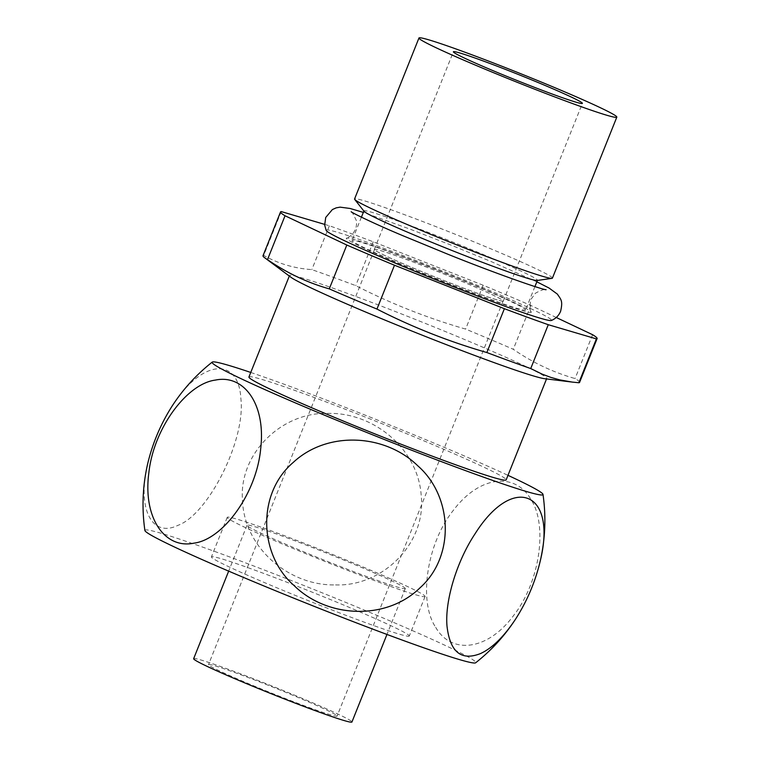 <?xml version="1.0" encoding="UTF-8"?>
<svg xmlns="http://www.w3.org/2000/svg" width="760" height="760" viewBox="0 0 760 760"><rect width="100%" height="100%" fill="white"/><g stroke="black" fill="none" stroke-linecap="round" stroke-linejoin="round"><path stroke-width="0.57" stroke-dasharray="3.8 2.85" d="M409.041 635.483A106.552 4.645 -158.2 0 1 409.279 636.025A106.552 4.645 -158.2 0 1 313.025 602.528A106.552 4.645 -158.2 0 1 211.66 557.422A106.552 4.645 -158.2 0 1 211.423 556.88A106.552 4.645 -158.2 0 1 307.667 590.378A106.552 4.645 -158.2 0 1 409.041 635.483M424.849 595.944A106.552 4.645 -158.2 0 1 425.087 596.486A106.552 4.645 -158.2 0 1 328.833 562.989A106.552 4.645 -158.2 0 1 227.468 517.892A106.552 4.645 -158.2 0 1 227.23 517.351A106.552 4.645 -158.2 0 1 323.484 550.848A106.552 4.645 -158.2 0 1 424.849 595.944M326.173 230.451A121.353 5.292 -158.2 0 1 433.124 267.273A121.353 5.292 -158.2 0 1 551.228 319.694A121.353 5.292 -158.2 0 1 551.285 320.492M193.648 658.692A85.243 3.715 -158.2 0 1 270.655 685.491A85.243 3.715 -158.2 0 1 351.747 721.572A85.243 3.715 -158.2 0 1 351.937 722M336.946 715.711A69.255 3.021 -158.2 0 1 337.098 716.062A69.255 3.021 -158.2 0 1 274.531 694.288A69.255 3.021 -158.2 0 1 208.639 664.981A69.255 3.021 -158.2 0 1 208.487 664.63A69.255 3.021 -158.2 0 1 271.054 686.394A69.255 3.021 -158.2 0 1 336.946 715.711M405.108 588.145A85.243 3.715 -158.2 0 1 405.298 588.572A85.243 3.715 -158.2 0 1 328.301 561.773A85.243 3.715 -158.2 0 1 247.209 525.692A85.243 3.715 -158.2 0 1 247.019 525.264A85.243 3.715 -158.2 0 1 324.016 552.064A85.243 3.715 -158.2 0 1 405.108 588.145M144.894 530.489A178.173 7.771 -158.2 0 1 303.781 585.466A178.173 7.771 -158.2 0 1 475.38 661.713A178.173 7.771 -158.2 0 1 475.655 662.777M248.938 376.988A138.51 6.042 -158.2 0 1 374.072 420.536A138.51 6.042 -158.2 0 1 505.846 479.17A138.51 6.042 -158.2 0 1 506.16 479.873M250.762 372.457A178.173 7.771 -158.2 0 1 507.975 475.332M290.852 277.191A138.51 6.042 -158.2 0 1 289.807 276.288A138.51 6.042 -158.2 0 1 289.503 275.585A138.51 6.042 -158.2 0 1 414.627 319.133A138.51 6.042 -158.2 0 1 546.411 377.767A138.51 6.042 -158.2 0 1 546.716 378.47A138.51 6.042 -158.2 0 1 544.635 378.698M262.998 255.769A170.477 7.438 -158.2 0 1 263.71 255.427C278.35 263.673 294.395 268.403 311.837 269.62A170.477 7.438 -158.2 0 1 355.727 285.627C390.953 303.63 427.585 318.117 465.623 329.089A170.477 7.438 -158.2 0 1 513.294 349.286C532.484 362.558 553.071 372.315 575.073 378.556A170.477 7.438 -158.2 0 1 579.196 381.529A170.477 7.438 -158.2 0 1 579.576 382.394M281.248 211.584L263.71 255.427M324.615 224.371L329.374 225.777A170.477 7.438 -158.2 0 1 373.264 241.784L483.16 285.247A170.477 7.438 -158.2 0 1 530.832 305.444L556.253 317.49M364.04 211.261A93.442 4.075 -158.2 0 1 363.926 210.891A93.442 4.075 -158.2 0 1 448.333 240.264A93.442 4.075 -158.2 0 1 537.234 279.813A93.442 4.075 -158.2 0 1 537.443 280.288A93.442 4.075 -158.2 0 1 537.101 280.478M525.378 309.462A93.442 4.075 -158.2 0 1 525.587 309.938A93.442 4.075 -158.2 0 1 441.17 280.563A93.442 4.075 -158.2 0 1 352.269 241.015A93.442 4.075 -158.2 0 1 352.06 240.54A93.442 4.075 -158.2 0 1 436.477 269.914A93.442 4.075 -158.2 0 1 525.378 309.462M552.415 278.141A106.552 4.645 21.8 0 0 552.178 277.599A106.552 4.645 21.8 0 0 450.813 232.493A106.552 4.645 21.8 0 0 354.559 198.996M374.67 249.869A69.255 3.021 -158.2 0 1 374.519 249.517A69.255 3.021 -158.2 0 1 437.085 271.291A69.255 3.021 -158.2 0 1 502.968 300.608A69.255 3.021 -158.2 0 1 503.13 300.96A69.255 3.021 -158.2 0 1 440.562 279.186A69.255 3.021 -158.2 0 1 374.67 249.869M530.832 305.444L513.294 349.286M483.16 285.247L465.623 329.089M329.374 225.777L311.837 269.62M373.264 241.784L355.727 285.627M592.61 334.713L575.073 378.556M435.698 627.342C451.364 654.788 487.606 650.864 513.769 615.306C540.427 581.229 547.798 524.333 530.746 499.139C515.289 472.216 480.006 475.456 453.91 509.618C426.408 543.438 418.332 601.758 435.698 627.342M335.559 584.915C382.603 586.635 426.265 543.561 421.24 495.966C418.389 449.407 374.205 412.404 328.32 413.392C282.017 411.74 238.725 453.387 242.478 500.336C244.188 547.722 288.962 585.989 335.559 584.915M147.687 463.714C136.686 509.722 152.38 537.842 177.859 525.378C207.983 514.776 245.698 440.344 240.901 398.905C238.792 356.659 202.398 358.805 172.548 405.412M531.097 311.733A99.626 4.341 -158.2 0 1 531.297 312.008A99.626 4.341 -158.2 0 1 443.507 281.779A99.626 4.341 -158.2 0 1 346.541 238.744A99.626 4.341 -158.2 0 1 346.503 238.089A99.626 4.341 -158.2 0 1 438.501 270.427A99.626 4.341 -158.2 0 1 531.097 311.733M374.481 249.793A69.473 3.03 -158.2 0 1 374.319 249.441A69.473 3.03 -158.2 0 1 437.076 271.282A69.473 3.03 -158.2 0 1 503.167 300.684A69.473 3.03 -158.2 0 1 503.329 301.036A69.473 3.03 -158.2 0 1 440.572 279.195A69.473 3.03 -158.2 0 1 374.481 249.793M425.087 596.486L409.279 636.025M405.298 588.572L386.954 634.448M534.926 286.577L525.587 309.938M374.519 249.517L208.487 664.63M374.319 249.441L453.387 51.766M361.409 217.179L352.06 240.54M503.329 301.036L582.388 103.37M247.019 525.264L228.665 571.13M503.13 300.96L337.098 716.062M531.297 312.008C529.72 310.906 529.596 306.717 530.936 299.421L535.439 293.227C541.072 290.092 544.625 288.923 546.098 289.721M351.148 211.755L352.678 213.17L356.212 220.191C358.255 230.232 350.284 237.262 346.503 238.089M227.23 517.351L211.423 556.88M536.836 281.808L491.52 261.725L450.623 244.938L409.678 228.998L363.318 212.401"/><path stroke-width="1.14" d="M582.236 103.018A69.473 3.03 21.8 0 0 516.144 73.606A69.473 3.03 21.8 0 0 453.387 51.766A69.473 3.03 21.8 0 0 453.539 52.126A69.473 3.03 21.8 0 0 519.631 81.529A69.473 3.03 21.8 0 0 582.388 103.37A69.473 3.03 21.8 0 0 582.236 103.018M419.197 38.541A106.552 4.645 -158.2 0 1 418.959 38A106.552 4.645 -158.2 0 1 515.204 71.497A106.552 4.645 -158.2 0 1 616.578 116.593A106.552 4.645 -158.2 0 1 616.816 117.135A106.552 4.645 -158.2 0 1 520.562 83.638A106.552 4.645 -158.2 0 1 419.197 38.541M536.836 281.808L549.072 288.049L557.365 294.11C561.051 299.725 563.046 300.637 560.614 311.296C558.742 315.704 555.636 318.772 551.285 320.492A121.353 5.292 -158.2 0 1 439.223 281.095A121.353 5.292 -158.2 0 1 326.42 230.784A121.353 5.292 -158.2 0 1 326.173 230.451L324.672 225.093L325.717 217.464L332.376 209.56L336.176 207.86L340.091 207.148L350.075 208.468L363.318 212.401M386.954 634.448L351.937 722A85.243 3.715 -158.2 0 1 274.93 695.2A85.243 3.715 -158.2 0 1 193.838 659.119A85.243 3.715 -158.2 0 1 193.648 658.692L228.665 571.13M515.346 619.466C503.737 636.861 492.119 648.232 480.481 653.581C461.215 661.153 450.062 652.061 447.022 626.306C444.704 601.397 456.541 561.659 475.028 533.843C513.047 473.366 557.431 491.387 540.208 561.174C535.221 582.056 526.936 601.483 515.346 619.466C504.469 636.063 491.245 650.503 475.655 662.777A178.173 7.771 -158.2 0 1 312.74 605.777A178.173 7.771 -158.2 0 1 145.312 531.183A178.173 7.771 -158.2 0 1 144.894 530.489C141.683 508.05 142.614 485.801 147.687 463.714C152.674 442.833 160.968 423.405 172.548 405.412C183.426 388.816 196.659 374.385 212.239 362.102A178.173 7.771 -158.2 0 1 250.762 372.457M507.975 475.332A178.173 7.771 -158.2 0 1 542.583 493.696A178.173 7.771 -158.2 0 1 543.001 494.399A178.173 7.771 -158.2 0 1 384.113 439.413A178.173 7.771 -158.2 0 1 212.515 363.166A178.173 7.771 -158.2 0 1 212.239 362.102M294.101 585.58C258.713 554.705 256.728 493.572 293.255 462.412C327.484 430.521 385.159 433.798 417.829 465.851C452.627 496.27 455.325 556.101 420.175 587.67C386.203 620.948 327.227 618.184 294.101 585.58M193.952 543.153C164.825 549.375 142.775 517.836 148.855 472.767C153.615 428.308 186.846 383.667 215.412 380.085C244.045 374.053 265.905 404.367 260.718 448.438C256.719 493.382 222.993 539.562 193.952 543.153M546.535 378.926L506.16 479.873A138.51 6.042 -158.2 0 1 381.026 436.325A138.51 6.042 -158.2 0 1 249.251 377.691A138.51 6.042 -158.2 0 1 248.938 376.988L289.313 276.051M556.253 317.49L592.61 334.713A170.477 7.438 -158.2 0 1 597.113 338.551A170.477 7.438 -158.2 0 1 596.391 338.894L548.274 324.7L530.736 368.552L541.966 374.062L550.744 377.359L559.825 379.895L572.346 382.099L544.635 378.698A138.51 6.042 -158.2 0 1 415.862 332.642A138.51 6.042 -158.2 0 1 290.852 277.191L264.67 257.745A170.477 7.438 -158.2 0 1 263.378 256.633A170.477 7.438 -158.2 0 1 262.998 255.769L280.535 211.926A170.477 7.438 -158.2 0 1 281.248 211.584L324.615 224.371M548.274 324.7A170.477 7.438 -158.2 0 1 504.383 308.693L394.487 265.231A170.477 7.438 -158.2 0 1 346.816 245.034L285.038 215.764A170.477 7.438 -158.2 0 1 280.535 211.926M285.038 215.764L267.501 259.616A170.477 7.438 -158.2 0 1 264.67 257.745M552.007 278.35L537.082 280.478A93.442 4.075 -158.2 0 1 537.082 280.478A93.442 4.075 -158.2 0 1 449.749 249.603A93.442 4.075 -158.2 0 1 364.135 211.356A93.442 4.075 -158.2 0 1 364.059 211.27A93.442 4.075 -158.2 0 1 364.04 211.261L354.711 199.443A106.552 4.645 21.8 0 0 354.797 199.538A106.552 4.645 21.8 0 0 452.418 243.152A106.552 4.645 21.8 0 0 552.007 278.35A106.552 4.645 21.8 0 0 552.415 278.141L616.816 117.135M418.959 38L354.559 198.996A106.552 4.645 21.8 0 0 354.711 199.443M394.487 265.231L376.95 309.073A170.477 7.438 -158.2 0 1 329.279 288.876L346.816 245.034M504.383 308.693L486.846 352.535A170.477 7.438 -158.2 0 0 530.736 368.552M596.391 338.894L578.864 382.745A170.477 7.438 -158.2 0 0 579.576 382.394L597.113 338.551M267.501 259.616C286.691 272.878 307.277 282.635 329.279 288.876M376.95 309.073C412.176 327.075 448.808 341.563 486.846 352.535M572.346 382.099L578.864 382.745M540.208 561.174C545.281 539.087 546.212 516.828 543.001 494.399M537.386 280.43L534.926 286.577M363.869 211.033L361.409 217.179M546.098 289.721C542.564 289.816 494.038 272.945 446.842 253.811L402.373 235.495C378.603 225.559 353.932 213.892 351.148 211.755L351.177 211.764"/></g></svg>
